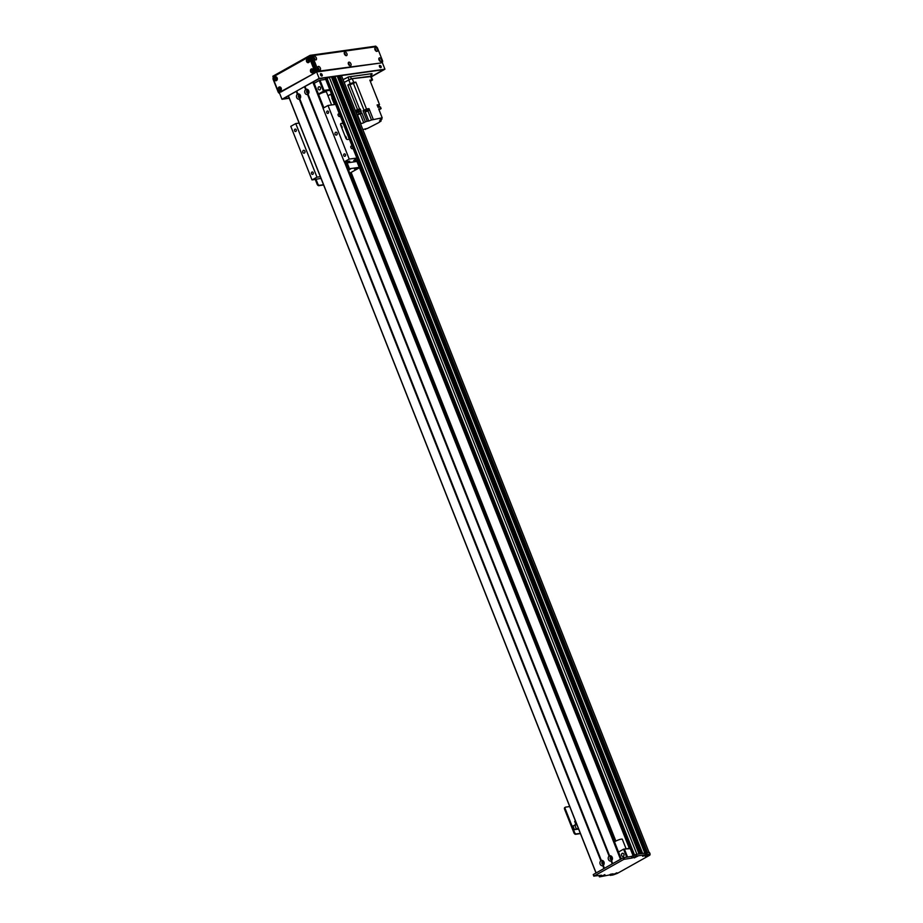 <?xml version="1.0" encoding="UTF-8"?>
<svg xmlns="http://www.w3.org/2000/svg" width="923" height="923" viewBox="0 0 923 923"><rect width="100%" height="100%" fill="white"/><g stroke="black" fill="none" stroke-linecap="round" stroke-linejoin="round"><path stroke-width="1.38" d="M359.497 167.732L629.348 848.364M332.857 97.446L331.876 98L334.472 104.553M330.757 94.192L332.188 97.826M615.849 841.084L351.121 172.428M614.937 841.614L350.186 172.959M629.821 847.499L629.151 847.868M628.794 847.914L629.774 847.372M639.097 853.96L331.369 76.713L325.461 78.767L335.695 104.634M332.753 76.505L640.493 853.763L641.208 853.671L333.515 76.413L331.553 77.197M337.16 75.951L333.699 76.897M338.233 76.263L337.506 76.667M341.395 75.421L649.088 852.564L341.395 75.421A82.066 14.86 158.4 0 0 339.814 75.524L338.164 76.09L646.562 854.929L338.164 76.09M644.9 853.21L642.639 853.463L334.899 76.205M642.385 853.498L334.668 76.286M641.727 853.59L334.091 76.609M640.25 853.798L332.522 76.586M639.581 853.89L331.957 76.909M331.322 76.713L639.062 853.971L636.916 854.271L329.176 77.013M339.814 75.524L647.554 852.783L645.95 853.302L338.718 75.755M645.962 853.521L645.235 853.925L645.962 853.521M329.742 89.589L324.019 90.396L323.465 91.215L330.019 90.292M327.953 95.773L331.415 93.823M324.019 90.396L319.993 80.209L319.22 80.497L323.465 91.215L318.412 94.042M308.501 92.6A0.946 0.75 82 0 1 308.12 90.742A0.946 0.75 82 0 1 308.247 90.742M300.24 97.238A0.946 0.75 82 0 1 299.86 95.392A0.946 0.75 82 0 1 299.975 95.381M319.993 80.209L325.715 79.413M320.419 87.685A1.615 1.269 82 0 1 319.508 89.912A1.615 1.269 82 0 1 319.058 86.716A1.615 1.269 82 0 1 320.419 87.685M314.166 83.324L319.22 80.497M618.514 852.01L623.556 849.172L630.271 848.629M630.121 848.26L623.556 849.172L626.694 857.086M627.525 856.971L624.536 849.425M603.734 863.778A0.946 0.75 82 0 1 603.354 861.92A0.946 0.75 82 0 1 603.469 861.92M611.995 859.14A0.946 0.75 82 0 1 611.614 857.282A0.946 0.75 82 0 1 611.741 857.282M621.64 855.494A1.615 1.269 82 0 1 622.552 853.256A1.615 1.269 82 0 1 623.002 856.452A1.615 1.269 82 0 1 621.64 855.494M609.145 875.016L599.638 876.85L599.362 875.5M593.962 876.123L593.431 874.45L623.187 857.755L631.47 856.417L636.201 854.363L644.865 853.152L337.137 75.894M645.569 854.767L644.865 853.152L645.569 854.767L642.616 856.232M339.099 75.617L646.446 853.014L647.092 854.629L646.838 852.875L649.515 852.506L650.15 854.11L647.473 854.49M650.15 854.11L649.838 855.16L617.383 873.366L612.953 874.981L610.276 875.362L610.011 874.531M645.512 854.756L636.835 855.979L632.105 858.032L623.833 859.359L594.066 876.065L601.519 875.2L599.754 876.481M608.903 875.154L610.818 874.15L613.207 873.839L611.58 874.773L611.303 874.081M611.061 874.116L611.58 874.773M611.349 874.866L610.738 874.173M610.507 874.254L611.026 874.912M610.795 874.992L609.953 874.566M646.861 854.917L645.904 853.348M646.885 854.963L642.639 856.29M613.149 874.612L616.922 872.766L613.149 874.612M634.193 857.917L637.955 856.059L634.193 857.917M601.127 876.469L604.888 874.623L601.127 876.469M645.396 856.521L649.157 854.663L645.396 856.521M611.014 860.986A2.665 2.1 82 0 1 609.111 856.152L609.618 855.863A2.665 2.1 82 0 1 611.534 860.697L612.191 863.928L604.38 868.324L602.754 865.624A2.665 2.1 82 0 1 600.838 860.79L601.358 860.501A2.665 2.1 82 0 1 603.273 865.336L603.204 865.347M612.076 857.79A1.315 1.038 -98 0 0 610.115 858.459A1.315 1.038 -98 0 0 611.326 859.613A1.315 1.038 -98 0 0 612.076 857.79M611.268 857.017A1.315 1.038 -98 0 0 611.626 859.521M307.532 94.446A2.665 2.1 82 0 1 305.617 89.623L306.124 89.323A2.665 2.1 82 0 1 308.04 94.158L307.532 94.446L609.111 856.152M308.582 91.25A1.315 1.038 -98 0 0 306.621 91.919A1.315 1.038 -98 0 0 307.832 93.085A1.315 1.038 -98 0 0 308.582 91.25M307.774 90.489A1.315 1.038 -98 0 0 308.132 92.981M299.26 99.084A2.665 2.1 82 0 1 297.344 94.261L297.864 93.973A2.665 2.1 82 0 1 299.779 98.796L299.26 99.084L600.838 860.79M300.31 95.888A1.315 1.038 -98 0 0 298.348 96.557A1.315 1.038 -98 0 0 299.571 97.723A1.315 1.038 -98 0 0 300.31 95.888M299.514 95.127A1.315 1.038 -98 0 0 299.86 97.619M603.804 862.428A1.315 1.038 -98 0 0 601.842 863.097A1.315 1.038 -98 0 0 603.065 864.251A1.315 1.038 -98 0 0 603.804 862.428M603.007 861.655A1.315 1.038 -98 0 0 603.354 864.159M297.875 94.331L296.641 91.065L304.452 86.67L306.148 89.693M307.867 94.031L609.641 856.232M304.89 86.508L313.532 81.87M596.062 872.973L288.288 95.773L296.618 91.146M604.034 868.52L596.027 873.031M604.334 868.335L603.088 865.209M620.891 859.117L612.641 863.686L611.464 860.709M611.13 860.894L612.191 863.928M611.361 860.571L612.595 863.697M601.369 860.871L299.594 98.669M315.262 179.489L317.131 184.219A1.754 1.038 60.7 0 0 318.839 185.673L323.604 184.981M316.024 179.385L317.789 183.85L317.131 184.219M323.512 184.738L319.496 185.304A1.754 1.038 -119.3 0 1 317.789 183.85M318.666 94.677A4.396 0.796 -21.6 0 1 325.577 91.873A4.396 0.796 -21.6 0 1 326.465 92.012L331.588 104.957M626.106 848.814L622.321 839.249A4.396 0.796 158.4 0 0 619.795 839.48A4.396 0.796 158.4 0 0 615.549 841.245A4.396 0.796 158.4 0 0 614.522 841.914M371.208 76.517L351.351 78.778L344.164 82.355M352.24 78.651L348.779 79.92L350.255 83.67L353.728 82.401L352.24 78.651L371.069 76.171L372.546 79.92L370.342 81.432M344.21 82.482L348.779 79.92M372.546 79.92L369.835 80.151L379.515 104.587L377.092 104.934L378.049 107.345L380.472 107.01L381.107 108.614L378.684 108.949L382.191 117.798L371.496 119.99L367.989 111.129M356.336 113.091L358.436 111.902L359.07 113.517A222.755 40.324 -21.6 0 1 361.228 113.148L361.874 112.998L365.381 121.848L367.181 121.201L363.051 110.748L364.043 110.275A222.755 40.324 -21.6 0 1 366.489 108.96L355.851 82.112L353.728 82.401M366.489 108.96L369.004 108.614L373.146 119.067M377.749 106.583L379.376 106.26L378.949 105.187L377.322 105.51L378.984 105.28M378.315 104.761L377.172 105.118M350.255 83.67L347.809 85.054L357.478 109.491L355.724 110.656L359.035 109.883M356.093 110.275L355.378 110.679M357.478 109.491A222.755 40.324 -21.6 0 1 359.635 109.122L359.047 109.675M359.082 109.756L356.474 110.068M379.515 104.587A222.755 40.324 -21.6 0 1 378.938 104.934M359.428 110.864L359.001 109.791L355.955 111.002L356.37 112.075L359.428 110.864L356.37 112.075M359.07 113.517L356.97 114.694M360.282 108.983L361.239 111.395L360.593 111.533A222.755 40.324 158.4 0 0 358.436 111.902M355.851 82.112A222.755 40.324 158.4 0 0 353.417 83.416L349.955 84.685A222.755 40.324 158.4 0 0 347.809 85.054M363.051 110.748L364.654 110.529L368.796 120.982L371.496 119.99M367.931 109.214L369.004 108.614M367.712 109.168L364.793 110.322M362.889 129.635L365.704 128.805A222.755 40.324 -21.6 0 0 367.273 128.528L378.592 122.701L381.107 120.994L379.515 120.786M382.191 117.798L380.091 119.182L381.972 119.044L379.676 121.19M368.796 120.982L367.181 121.201M365.381 121.848L363.731 122.771L360.235 113.921L357.074 114.971M360.581 123.82L363.731 122.771M381.107 120.994L380.738 120.071M365.37 128.862L365.6 129.462M381.972 119.044L381.603 118.121M379.491 110.968L379.041 109.86A222.755 40.324 -21.6 0 0 381.107 108.614M370.227 81.132L371.104 80.486L370.019 80.601M374.726 92.496L378.684 102.326M360.235 113.921L361.874 112.998M364.723 110.575L367.931 109.295M367.839 108.972L364.7 110.518L368.023 109.745M368.404 110.725L367.977 109.652L364.931 110.864L365.358 111.937L368.404 110.725L365.358 111.937M350.625 84.258L353.405 82.955L350.625 84.258M379.376 106.26L377.969 107.137M357.928 160.787L357.305 160.856L357.812 160.487M340.737 123.647L341.141 123.428A1.754 1.038 60.7 0 0 340.922 123.497A1.754 1.038 60.7 0 0 340.714 125.182L345.802 138.046A1.754 1.038 60.7 0 0 347.51 139.5L349.402 139.235L352.771 147.761A1.442 0.854 -119.3 0 1 352.471 148.649A1.442 0.854 -119.3 0 1 352.286 148.718A1.442 0.854 -119.3 0 1 350.948 147.668A1.442 0.854 -119.3 0 1 351.063 146.134A1.442 0.854 -119.3 0 1 352.39 146.792M341.141 123.428L343.298 123.186L349.332 139.246M343.079 123.428L340.656 123.774M342.248 127.293L341.441 125.597L342.248 127.293M346.494 138.012L345.687 136.316L346.494 138.012M349.494 139.477L343.125 123.394M340.045 115.606A1.442 0.854 -119.3 0 1 339.733 116.494A1.442 0.854 -119.3 0 1 339.56 116.552A1.442 0.854 -119.3 0 1 338.222 115.502A1.442 0.854 -119.3 0 1 338.326 113.979A1.442 0.854 -119.3 0 1 339.664 114.637L343.033 123.163M357.651 160.06L353.694 160.544L357.097 158.029L349.217 159.068L328 105.464L335.603 104.403L339.664 114.637M320.327 176.685L316.981 177.158L312.02 179.939L320.996 178.404M349.217 159.068L344.256 161.848L323.038 108.245L328 105.464M312.02 179.939L290.791 126.336L295.752 123.555L299.098 123.082M344.256 161.848L349.748 161.121L346.356 163.083M335.095 134.239A1.465 1.154 82 0 1 335.926 132.208A1.465 1.154 82 0 1 336.33 135.104A1.465 1.154 82 0 1 335.095 134.239M326.788 112.698A1.211 0.958 82 0 1 327.469 111.014A1.211 0.958 82 0 1 327.803 113.414A1.211 0.958 82 0 1 326.788 112.698M343.76 155.583A1.211 0.958 82 0 1 344.452 153.899A1.211 0.958 82 0 1 344.787 156.299A1.211 0.958 82 0 1 343.76 155.583M357.328 162.044L358.228 161.537M294.541 130.789A1.211 0.958 82 0 1 295.233 129.105A1.211 0.958 82 0 1 295.568 131.504A1.211 0.958 82 0 1 294.541 130.789M311.524 173.674A1.211 0.958 82 0 1 312.205 171.99A1.211 0.958 82 0 1 312.551 174.389A1.211 0.958 82 0 1 311.524 173.674M337.126 133.004A1.465 1.154 -98 0 0 337.276 134.008M304.89 151.095A1.465 1.154 -98 0 0 305.028 152.099M302.859 152.33A1.465 1.154 82 0 1 303.69 150.299A1.465 1.154 82 0 1 304.094 153.195A1.465 1.154 82 0 1 302.859 152.33M295.752 123.555L316.981 177.158M354.409 169.001L358.701 167.744L354.409 169.001M348.213 169.301L350.659 168.863L348.582 170.224M345.813 163.256A16.706 3.023 -21.6 0 1 347.14 162.84L356.924 161.467A16.706 3.023 -21.6 0 1 357.236 161.79L359.566 167.698A16.706 3.023 158.4 0 0 359.255 167.363L356.924 161.467M347.14 162.84L349.482 168.736A16.706 3.023 158.4 0 0 348.156 169.151M349.748 173.201L359.566 167.698M359.255 167.363L349.482 168.736M565.026 807.487A1.754 1.038 60.7 0 0 564.807 807.556A1.754 1.038 60.7 0 0 564.588 809.24L573.933 832.823A1.754 1.038 60.7 0 0 575.64 834.288L580.405 833.596M564.588 809.24L565.257 808.871A1.754 1.038 -119.3 0 1 565.464 807.187A1.754 1.038 -119.3 0 1 565.684 807.106L569.699 806.552M565.257 808.871L574.591 832.454L573.933 832.823M580.313 833.354L576.298 833.907A1.754 1.038 -119.3 0 1 574.591 832.454M576.863 824.631L572.964 825.923L574.441 829.65L578.617 829.062M575.421 820.997L574.683 821.412L576.01 824.747M578.34 828.358L574.441 829.65M574.741 824.931L576.217 828.658M321.7 75.928A1.315 0.773 60.7 0 0 320.477 73.736M322.104 74.601A1.315 0.773 -119.3 0 1 320.616 75.098A1.315 0.773 -119.3 0 1 322.104 74.601M380.68 67.667A1.315 0.773 60.7 0 0 379.445 65.475M381.072 66.352A1.315 0.773 -119.3 0 1 379.595 66.837A1.315 0.773 -119.3 0 1 381.072 66.352M317.858 68.36L318.4 69.317M378.984 59.799L379.515 60.756M348.421 64.079L348.952 65.037M344.383 53.892L344.925 54.849M374.946 49.611L375.488 50.569M313.832 58.172L314.362 59.13M276.854 77.924L277.038 79.228M277.004 79.286L276.808 77.878M309.09 59.833L309.274 61.137M309.251 61.195L309.055 59.787M313.128 70.021L313.312 71.325M313.278 71.383L313.082 69.975M280.892 88.112L281.065 89.416M281.042 89.473L280.846 88.066M341.441 75.467L384.164 69.479L371.277 76.713M289.211 98.103L282.738 99.003L288.322 95.877M313.335 81.835L319.116 78.593L327.965 77.347M331.426 76.874L332.234 76.759M333.572 76.563L334.38 76.459M337.253 76.055L338.51 75.882M273.243 77.244L272.85 76.24L310.047 55.357L375.811 46.15L376.053 46.75M382.191 62.256L384.937 69.202L319.173 78.409L281.977 99.28L289.268 98.265M371.323 76.84L384.937 69.202M279.161 92.173L281.977 99.28M310.047 55.357L319.173 78.409M279.611 93.327A1.754 1.038 -119.3 0 1 278.088 91.862L273.208 79.54A1.754 1.038 -119.3 0 1 273.104 78.236M277.073 78.27A0.992 0.785 -98 0 0 275.585 78.767A0.992 0.785 -98 0 0 276.508 79.643A0.992 0.785 -98 0 0 277.073 78.27M277.165 77.947A2.019 1.592 82 0 1 275.665 80.751A2.019 1.592 82 0 1 274.396 77.544A2.019 1.592 82 0 1 277.165 77.947M276.45 77.682A0.992 0.785 -98 0 0 276.715 79.574M313.335 70.356A0.992 0.785 -98 0 0 311.859 70.863A0.992 0.785 -98 0 0 312.782 71.74A0.992 0.785 -98 0 0 313.335 70.356M313.439 70.044A2.019 1.592 82 0 1 311.928 72.836A2.019 1.592 82 0 1 310.67 69.64A2.019 1.592 82 0 1 313.439 70.044M312.724 69.779A0.992 0.785 -98 0 0 312.989 71.671M281.1 88.446A0.992 0.785 -98 0 0 279.623 88.954A0.992 0.785 -98 0 0 280.534 89.831A0.992 0.785 -98 0 0 281.1 88.446M281.192 88.135A2.019 1.592 82 0 1 279.692 90.939A2.019 1.592 82 0 1 278.423 87.731A2.019 1.592 82 0 1 281.192 88.135M280.488 87.87A0.992 0.785 -98 0 0 280.754 89.762M309.309 60.168A0.992 0.785 -98 0 0 307.832 60.676A0.992 0.785 -98 0 0 308.744 61.553A0.992 0.785 -98 0 0 309.309 60.168M309.401 59.857A2.019 1.592 82 0 1 307.901 62.66A2.019 1.592 82 0 1 306.632 59.453A2.019 1.592 82 0 1 309.401 59.857M308.697 59.591A0.992 0.785 -98 0 0 308.963 61.483M308.813 57.364A1.754 1.385 82 0 1 310.693 58.276L315.574 70.598A1.754 1.385 82 0 1 314.974 72.905L281.077 91.931A1.754 1.385 82 0 1 280.269 92.035M313.901 73.055A1.754 1.385 -98 0 0 314.501 70.748L309.62 58.426A1.754 1.385 -98 0 0 307.74 57.514L273.854 76.528A1.754 1.385 -98 0 0 273.243 78.836L278.135 91.158A1.754 1.385 -98 0 0 280.004 92.081L314.974 72.905M379.33 65.937L380.23 67.529M320.362 74.198L321.25 75.79M371.946 73.632L348.709 76.886L343.068 79.597M372.131 74.128L371.219 74.648M289.176 98.011L283.13 98.865L288.345 95.934M341.464 75.548L383.783 69.617L371.254 76.655M323.8 107.818L313.508 81.812L319.093 78.686L327.63 77.486M337.287 76.136L338.303 75.998M349.206 65.314A0.992 0.588 60.7 0 0 348.479 63.537A0.992 0.588 60.7 0 0 348.317 63.722M350.925 63.825A2.019 1.188 -119.3 0 1 350.913 65.545A2.019 1.188 -119.3 0 1 349.609 65.625A2.019 1.188 -119.3 0 1 348.248 63.214A2.019 1.188 -119.3 0 1 349.298 62.164A2.019 1.188 -119.3 0 1 350.925 63.825M349.136 65.245A0.992 0.588 60.7 0 0 348.34 63.814M314.616 59.407A0.992 0.588 60.7 0 0 313.889 57.63A0.992 0.588 60.7 0 0 313.728 57.814M316.324 57.918A2.019 1.188 -119.3 0 1 316.324 59.637A2.019 1.188 -119.3 0 1 315.02 59.73A2.019 1.188 -119.3 0 1 313.658 57.307A2.019 1.188 -119.3 0 1 314.708 56.257A2.019 1.188 -119.3 0 1 316.324 57.918M314.547 59.337A0.992 0.588 60.7 0 0 313.751 57.907M379.768 61.033A0.992 0.588 60.7 0 0 379.03 59.257A0.992 0.588 60.7 0 0 378.868 59.441M381.476 59.545A2.019 1.188 -119.3 0 1 381.476 61.264A2.019 1.188 -119.3 0 1 380.172 61.345A2.019 1.188 -119.3 0 1 378.811 58.934A2.019 1.188 -119.3 0 1 379.861 57.884A2.019 1.188 -119.3 0 1 381.476 59.545M379.699 60.964A0.992 0.588 60.7 0 0 378.892 59.534M318.654 69.594A0.992 0.588 60.7 0 0 317.916 67.817A0.992 0.588 60.7 0 0 317.754 68.002M320.362 68.106A2.019 1.188 -119.3 0 1 320.35 69.825A2.019 1.188 -119.3 0 1 319.046 69.906A2.019 1.188 -119.3 0 1 317.697 67.494A2.019 1.188 -119.3 0 1 318.747 66.444A2.019 1.188 -119.3 0 1 320.362 68.106M318.585 69.525A0.992 0.588 60.7 0 0 317.777 68.094M375.742 50.846A0.992 0.588 60.7 0 0 375.003 49.069A0.992 0.588 60.7 0 0 374.842 49.254M377.449 49.357A2.019 1.188 -119.3 0 1 377.438 51.077A2.019 1.188 -119.3 0 1 376.134 51.169A2.019 1.188 -119.3 0 1 374.784 48.746A2.019 1.188 -119.3 0 1 375.834 47.708A2.019 1.188 -119.3 0 1 377.449 49.357M375.661 50.777A0.992 0.588 60.7 0 0 374.865 49.346M345.179 55.126A0.992 0.588 60.7 0 0 344.441 53.349A0.992 0.588 60.7 0 0 344.279 53.534M346.886 53.638A2.019 1.188 -119.3 0 1 346.886 55.357A2.019 1.188 -119.3 0 1 345.583 55.449A2.019 1.188 -119.3 0 1 344.221 53.026A2.019 1.188 -119.3 0 1 345.271 51.976A2.019 1.188 -119.3 0 1 346.886 53.638M345.11 55.057A0.992 0.588 60.7 0 0 344.302 53.626M381.187 62.764A1.754 1.038 -119.3 0 1 381.003 62.914A1.754 1.038 -119.3 0 1 380.784 62.995L318.239 71.752A1.754 1.038 -119.3 0 1 316.52 70.298L311.639 57.964A1.754 1.038 -119.3 0 1 311.859 56.28A1.754 1.038 -119.3 0 1 312.078 56.211M382.018 62.291A1.754 1.038 60.7 0 0 382.249 62.222A1.754 1.038 60.7 0 0 382.457 60.537L377.576 48.215A1.754 1.038 60.7 0 0 375.869 46.75L313.324 55.507A1.754 1.038 60.7 0 0 313.093 55.588A1.754 1.038 60.7 0 0 312.885 57.272L317.766 69.594A1.754 1.038 60.7 0 0 319.473 71.059L380.784 62.995M634.562 854.986L326.869 77.855M633.524 855.575L325.831 78.432M647.542 852.783L339.802 75.524M645.95 853.302L338.222 76.044M636.835 855.979L636.201 854.363M645.35 855.829L645.062 855.09M594.066 876.065L593.431 874.45M623.833 859.359L623.187 857.755M624.594 859.082L623.96 857.479M632.105 858.032L631.47 856.417M633.651 857.467L633.005 855.863M635.301 856.544L634.666 854.929M644.969 855.967L644.669 855.229M304.567 86.624L305.744 89.6M304.452 86.67L305.617 89.623M307.636 94.365L609.238 856.14M304.913 86.427L306.09 89.404M307.97 94.169L609.584 855.944M304.959 86.381L306.124 89.323M308.04 94.158L609.618 855.863M296.179 91.308L297.344 94.261M288.38 95.692L596.12 872.95M602.754 865.624L603.919 868.566M296.295 91.262L297.483 94.238M602.857 865.543L604.034 868.508M296.641 91.065L297.817 94.042M296.698 91.019L297.864 93.973M603.273 865.336L604.438 868.278M299.779 98.796L601.358 860.501M299.364 99.003L600.977 860.778M345.144 161.721L621.179 858.886M313.151 81.87L323.5 107.991M344.787 161.779L620.867 859.059M312.77 82.009L323.131 108.187M344.371 161.837L620.498 859.267M611.534 860.697L612.699 863.64M299.71 98.807L601.311 860.582M318.839 185.673L319.496 185.304M349.032 79.62L348.017 77.047M351.351 78.778L350.498 76.632M371.369 75.974L370.515 73.828M371.957 79.851L370.469 76.101M356.728 112.871L356.428 112.11M360.593 111.533L361.228 113.148M359.635 109.122L349.955 84.685M353.417 83.416L364.043 110.275M361.031 123.751L357.536 114.913M352.771 147.761L356.832 158.006M575.64 834.288L576.298 833.907M314.501 70.748L315.574 70.598M281.077 91.931L280.004 92.081M310.693 58.276L309.62 58.426M318.239 71.752L319.473 71.059M316.52 70.298L317.766 69.594M311.639 57.964L312.885 57.272M313.22 71.279L312.885 70.436M644.935 853.164L337.195 75.905M641.243 853.66L333.515 76.413M633.109 855.806L356.924 158.237M610.207 875.35L609.907 874.589M598.877 875.569L599.373 876.815M593.247 874.623L593.881 876.227M596.016 873.008L288.288 95.773M621.225 858.863L345.202 161.721M323.858 107.783L313.578 81.824M371.761 76.021L370.873 73.782M335.868 104.426L343.298 123.186M349.667 139.269L357.097 158.029M565.464 807.187L564.807 807.556M280.684 92.058L279.611 92.208M309.205 57.226L308.144 57.376M381.003 62.914L382.249 62.222M311.859 56.28L313.093 55.588"/></g></svg>
